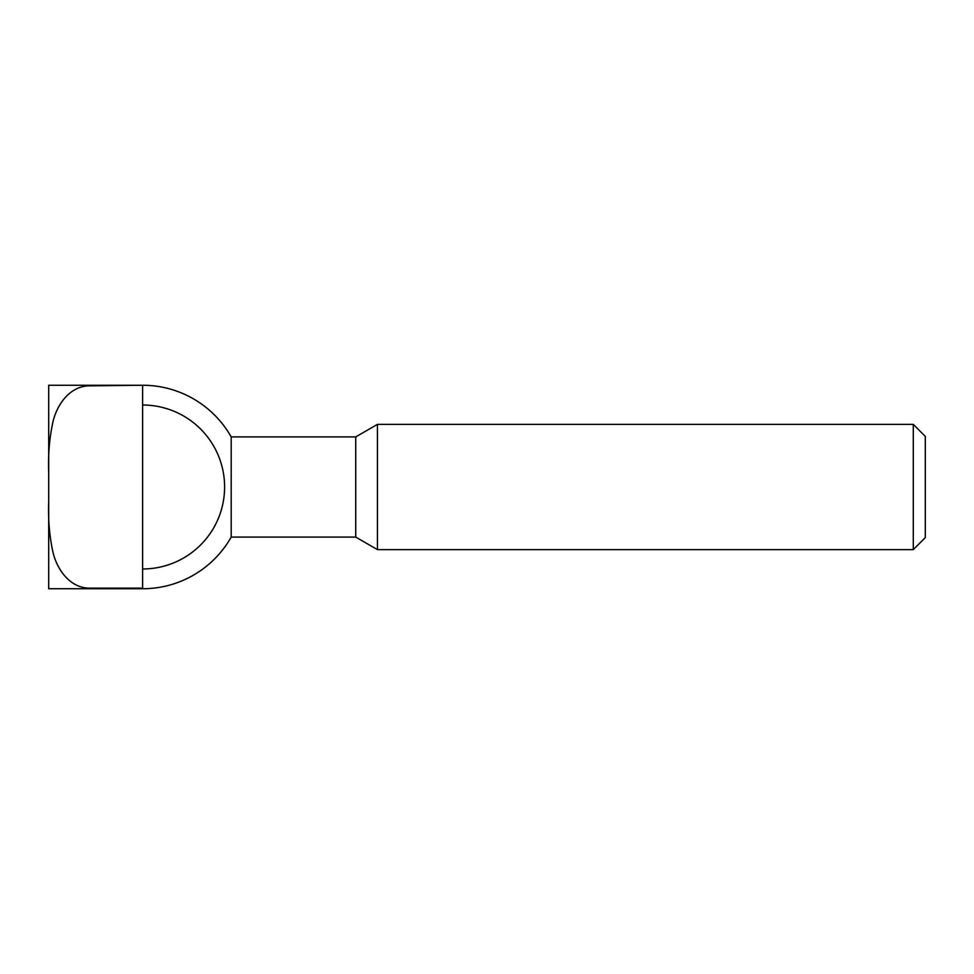<?xml version="1.0" encoding="UTF-8"?>
<svg xmlns="http://www.w3.org/2000/svg" width="974" height="974" viewBox="0 0 974 974"><rect width="100%" height="100%" fill="white"/><g stroke="black" fill="none" stroke-linecap="round" stroke-linejoin="round"><path stroke-width="1.46" d="M142.618 385.862L142.618 588.138L89.401 588.138C70.201 588.04 57.381 570.009 53.132 552.94C49.479 536.601 48.006 519.434 48.7 501.427L48.7 588.746L142.618 588.746A101.746 101.746 0 0 0 231.191 537.088L355.729 537.088L377.425 549.616L913.295 549.616L925.3 537.611L925.3 436.389L913.295 424.384L377.425 424.384L355.729 436.912L231.191 436.912A101.746 101.746 0 0 0 142.618 385.254L48.7 385.254L48.7 472.573C48.006 454.566 49.479 437.399 53.132 421.06C57.381 403.991 70.201 385.96 89.401 385.862L142.618 385.254M142.618 405.026A81.974 81.974 0 0 1 224.604 487A81.974 81.974 0 0 1 142.618 568.974M231.191 537.088L231.191 436.912M142.618 588.746L142.618 588.138M48.7 501.427L48.7 472.573M913.295 549.616L913.295 424.384M377.425 549.616L377.425 424.384M355.729 537.088L355.729 436.912M89.401 385.862L89.401 385.254M89.401 588.746L89.401 588.138"/></g></svg>
